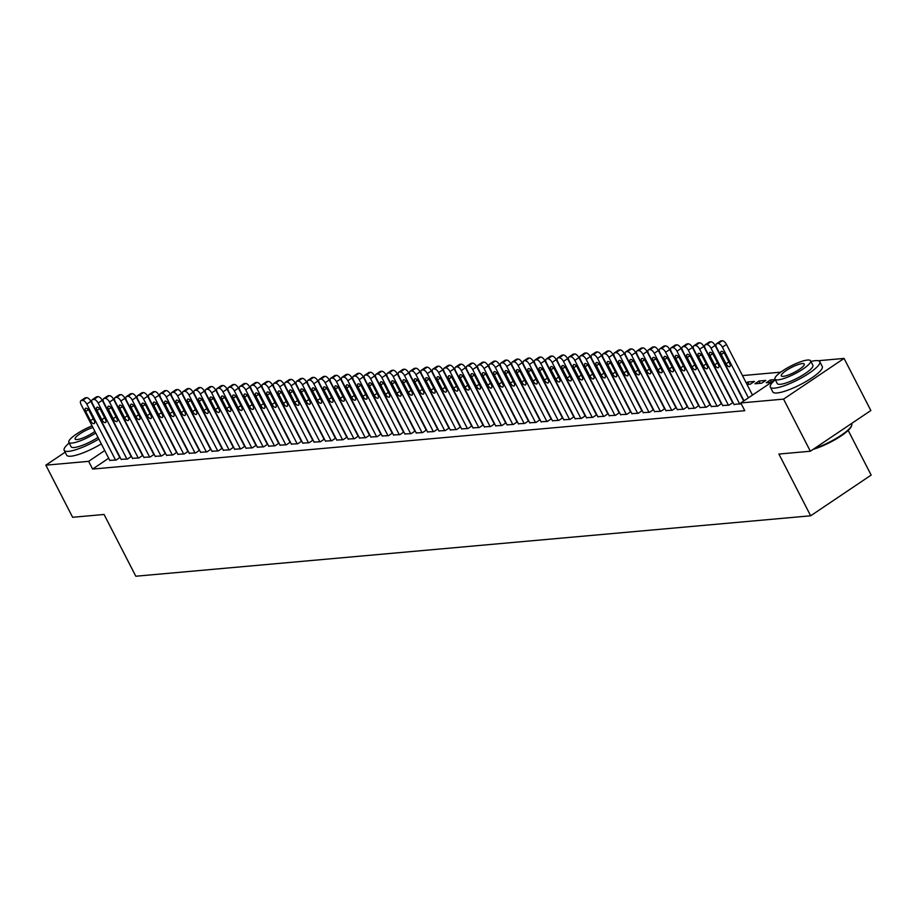 <?xml version="1.0" encoding="UTF-8"?>
<svg xmlns="http://www.w3.org/2000/svg" width="917" height="917" viewBox="0 0 917 917"><rect width="100%" height="100%" fill="white"/><g stroke="black" fill="none" stroke-linecap="round" stroke-linejoin="round"><path stroke-width="1.38" d="M780.722 372.164L742.472 375.592M810.892 361.39L811.602 361.321M818.262 360.725L844.064 358.421L783.565 399.124L740.787 402.953L775.301 379.73M783.565 399.124L810.353 451.233L870.852 410.529L844.064 358.421M848.191 430.417L871.15 475.098L810.651 515.801L135.808 576.231L104.068 514.471L72.626 517.28L45.85 465.171L65.141 452.196M771.518 382.274L770.349 380.005L766.268 382.756L771.495 382.286M770.349 380.005L775.232 379.569M734.001 404.466L741.131 403.64M748.822 384.315L747.653 382.045L746.266 382.974M747.653 382.045L754.462 381.426L750.381 384.177L747.046 384.475M711.305 406.495L717.679 406.185L721.645 403.514M688.61 408.535L694.971 408.214L698.949 405.543M665.914 410.564L672.276 410.254L676.242 407.584M643.207 412.593L649.58 412.283L653.546 409.612M620.511 414.622L626.884 414.312L630.85 411.641M597.815 416.662L604.177 416.341L608.154 413.67M575.108 418.691L581.481 418.381L585.447 415.71M552.412 420.72L558.785 420.41L562.751 417.739M529.717 422.76L536.078 422.439L540.056 419.768M507.021 424.789L513.382 424.479L517.348 421.809M484.314 426.818L490.687 426.508L494.653 423.837M461.618 428.858L467.991 428.537L471.957 425.866M438.922 430.887L445.284 430.577L449.261 427.907M416.215 432.916L422.588 432.606L426.554 429.935M393.519 434.945L399.892 434.635L403.858 431.964M370.823 436.985L377.185 436.664L381.163 433.993M348.116 439.014L354.489 438.704L358.455 436.033M325.42 441.043L331.794 440.733L335.76 438.062M302.725 443.083L309.086 442.762L313.064 440.091M280.029 445.112L286.391 444.802L290.368 442.132M257.322 447.141L263.695 446.831L267.661 444.16M234.626 449.181L240.999 448.86L244.965 446.189M211.93 451.21L218.292 450.9L222.269 448.23M189.223 453.239L195.596 452.929L199.562 450.258M166.527 455.279L172.9 454.958L176.866 452.287M143.831 457.308L150.193 456.998L154.171 454.316M121.136 459.337L127.497 459.027L131.463 456.357M108.699 458.236L92.606 469.068L744.753 410.678L740.787 402.953M109.776 460.357L116.15 460.036L120.116 457.365M132.484 458.317L138.845 458.007L142.823 455.336M155.179 456.288L161.552 455.978L165.519 453.307M177.875 454.259L184.248 453.949L188.214 451.279M200.582 452.23L206.944 451.909L210.91 449.238M223.278 450.19L229.64 449.88L233.617 447.209M245.974 448.161L252.347 447.851L256.313 445.181M268.67 446.132L275.043 445.811L279.009 443.14M291.377 444.092L297.738 443.782L301.716 441.111M314.072 442.063L320.446 441.753L324.412 439.083M336.768 440.034L343.141 439.713L347.107 437.042M359.475 437.994L365.837 437.684L369.815 435.013M382.171 435.965L388.544 435.655L392.51 432.984M404.867 433.936L411.24 433.626L415.206 430.956M427.563 431.907L433.936 431.586L437.902 428.915M450.27 429.867L456.632 429.557L460.609 426.886M472.966 427.838L479.339 427.528L483.305 424.858M495.661 425.809L502.035 425.488L506.001 422.817M518.369 423.769L524.73 423.459L528.708 420.788M541.064 421.74L547.438 421.43L551.404 418.76M563.76 419.711L570.133 419.39L574.099 416.719M586.467 417.671L592.829 417.361L596.795 414.69M609.163 415.642L615.525 415.332L619.502 412.661M631.859 413.613L638.232 413.303L642.198 410.621M654.555 411.584L660.928 411.263L664.894 408.592M677.262 409.544L683.623 409.234L687.601 406.563M699.958 407.515L706.331 407.205L710.297 404.535M722.653 405.486L729.026 405.165L732.992 402.494M759.001 381.025L754.92 383.776L761.729 383.168L765.81 380.417L759.001 381.025L760.182 383.306M92.606 469.068L88.64 461.343L45.85 465.171M810.353 451.233L778.911 454.053L810.651 515.801M104.721 450.522L88.64 461.343M109.902 460.598L81.12 404.592A4.447 2.063 -123.9 0 1 80.914 400.695A4.447 2.063 -123.9 0 1 81.407 400.534L82.541 400.431A4.447 2.063 -123.9 0 1 86.794 404.088L115.588 460.093M119.795 457.583L90.886 401.337L86.794 404.088M85.717 411.446A3.553 1.651 56.1 0 1 85.545 408.34A3.553 1.651 56.1 0 1 89.35 411.125L94.107 420.387A3.553 1.651 56.1 0 1 94.279 423.505A3.553 1.651 56.1 0 1 90.474 420.708L85.717 411.446L88.364 409.67M84.651 398.345A4.447 2.063 56.1 0 1 84.994 397.955A4.447 2.063 56.1 0 1 85.499 397.783L86.634 397.68A4.447 2.063 56.1 0 1 90.886 401.337M121.262 459.589L92.468 403.572A4.447 2.063 -123.9 0 1 92.262 399.686A4.447 2.063 -123.9 0 1 92.755 399.514L93.889 399.411A4.447 2.063 -123.9 0 1 98.153 403.067L126.936 459.073M131.142 456.574L102.234 400.316L98.153 403.067M97.064 410.438A3.553 1.651 56.1 0 1 96.893 407.32A3.553 1.651 56.1 0 1 100.698 410.105L105.455 419.367A3.553 1.651 56.1 0 1 105.627 422.485A3.553 1.651 56.1 0 1 101.821 419.699L97.064 410.438L99.712 408.65M95.998 397.336A4.447 2.063 56.1 0 1 96.342 396.935A4.447 2.063 56.1 0 1 96.847 396.763L97.981 396.66A4.447 2.063 56.1 0 1 102.234 400.316M132.61 458.569L103.827 402.563A4.447 2.063 -123.9 0 1 103.61 398.666A4.447 2.063 -123.9 0 1 104.114 398.494L105.249 398.391A4.447 2.063 -123.9 0 1 109.501 402.047L138.284 458.064M142.49 455.554L113.582 399.308L109.501 402.047M108.412 409.418A3.553 1.651 56.1 0 1 108.24 406.3A3.553 1.651 56.1 0 1 112.046 409.097L116.803 418.358A3.553 1.651 56.1 0 1 116.975 421.476A3.553 1.651 56.1 0 1 113.181 418.679L108.412 409.418L111.06 407.629M107.358 396.316A4.447 2.063 56.1 0 1 107.702 395.915A4.447 2.063 56.1 0 1 108.195 395.743L109.329 395.651A4.447 2.063 56.1 0 1 113.582 399.308M69.165 443.014A27.797 6.087 -27.2 0 0 64.179 450.327A27.797 6.087 -27.2 0 0 68.466 451.37A27.797 6.087 -27.2 0 0 98.83 439.048M64.179 450.327L66.654 455.153A27.797 6.087 -27.2 0 0 70.941 456.196A27.797 6.087 -27.2 0 0 101.317 443.874M98.004 437.432A20.014 4.379 152.8 0 1 74.185 447.519A20.014 4.379 152.8 0 1 71.102 446.774L68.821 442.326A20.014 4.379 -27.2 0 0 71.904 443.083A20.014 4.379 -27.2 0 0 95.723 432.996M92.892 427.505A12.895 2.82 -27.2 0 0 80.547 433.432A12.895 2.82 -27.2 0 0 75.148 439.071A12.895 2.82 -27.2 0 0 77.131 439.564A12.895 2.82 -27.2 0 0 94.887 431.38M92.067 425.889A20.014 4.379 -27.2 0 0 68.821 442.326M814.456 448.47A27.797 6.087 -27.2 0 0 851.721 425.373L851.423 426.222A27.132 5.938 152.8 0 1 813.161 449.341M851.721 425.373A27.797 6.087 -27.2 0 0 851.733 423.837L851.561 423.505M775.335 379.787A27.797 6.087 -27.2 0 0 770.349 387.1A27.797 6.087 -27.2 0 0 774.624 388.143A27.797 6.087 -27.2 0 0 803.819 376.532A27.797 6.087 -27.2 0 0 819.787 361.688A27.797 6.087 -27.2 0 0 815.511 360.645A27.797 6.087 -27.2 0 0 810.937 361.493M770.349 387.1L772.825 391.926A27.797 6.087 -27.2 0 0 777.112 392.969A27.797 6.087 -27.2 0 0 806.295 381.357A27.797 6.087 -27.2 0 0 822.274 366.513L819.787 361.688M810.594 360.805L812.875 365.241A20.014 4.379 152.8 0 1 801.366 375.936A20.014 4.379 152.8 0 1 780.356 384.292A20.014 4.379 152.8 0 1 777.272 383.547L774.991 379.099A20.014 4.379 -27.2 0 0 778.074 379.856A20.014 4.379 -27.2 0 0 799.085 371.488A20.014 4.379 -27.2 0 0 810.594 360.805A20.014 4.379 -27.2 0 0 807.499 360.049A20.014 4.379 -27.2 0 0 786.488 368.416A20.014 4.379 -27.2 0 0 774.991 379.099M802.272 363.579A12.895 2.82 -27.2 0 0 788.723 368.966A12.895 2.82 -27.2 0 0 781.318 375.855A12.895 2.82 -27.2 0 0 783.301 376.337A12.895 2.82 -27.2 0 0 796.85 370.949A12.895 2.82 -27.2 0 0 804.255 364.06A12.895 2.82 -27.2 0 0 802.272 363.579M143.958 457.549L115.175 401.543A4.447 2.063 -123.9 0 1 114.957 397.657A4.447 2.063 -123.9 0 1 115.462 397.485L116.597 397.382A4.447 2.063 -123.9 0 1 120.849 401.038L149.631 457.044M153.85 454.534L124.93 398.287L120.849 401.038M119.76 408.397A3.553 1.651 56.1 0 1 119.6 405.291A3.553 1.651 56.1 0 1 123.394 408.076L128.162 417.338A3.553 1.651 56.1 0 1 128.323 420.456A3.553 1.651 56.1 0 1 124.529 417.659L119.76 408.397L122.419 406.621M118.706 395.296A4.447 2.063 56.1 0 1 119.05 394.906A4.447 2.063 56.1 0 1 119.542 394.734L120.677 394.631A4.447 2.063 56.1 0 1 124.93 398.287M155.305 456.54L126.523 400.534A4.447 2.063 -123.9 0 1 126.305 396.637A4.447 2.063 -123.9 0 1 126.81 396.465L127.944 396.362A4.447 2.063 -123.9 0 1 132.197 400.018L160.979 456.024M165.198 453.525L136.289 397.267L132.197 400.018M131.12 407.389A3.553 1.651 56.1 0 1 130.948 404.271A3.553 1.651 56.1 0 1 134.742 407.056L139.51 416.318A3.553 1.651 56.1 0 1 139.682 419.436A3.553 1.651 56.1 0 1 135.876 416.65L131.12 407.389L133.767 405.601M130.054 394.287A4.447 2.063 56.1 0 1 130.397 393.886A4.447 2.063 56.1 0 1 130.89 393.714L132.025 393.611A4.447 2.063 56.1 0 1 136.289 397.267M166.653 455.52L137.871 399.514A4.447 2.063 -123.9 0 1 137.653 395.617A4.447 2.063 -123.9 0 1 138.158 395.445L139.292 395.353A4.447 2.063 -123.9 0 1 143.545 399.01L172.327 455.015M176.545 452.505L147.637 396.259L143.545 399.01M142.467 406.369A3.553 1.651 56.1 0 1 142.295 403.251A3.553 1.651 56.1 0 1 146.101 406.048L150.858 415.309A3.553 1.651 56.1 0 1 151.03 418.427A3.553 1.651 56.1 0 1 147.224 415.63L142.467 406.369L145.115 404.58M141.401 393.267A4.447 2.063 56.1 0 1 141.745 392.866A4.447 2.063 56.1 0 1 142.25 392.694L143.384 392.602A4.447 2.063 56.1 0 1 147.637 396.259M178.001 454.5L149.219 398.494A4.447 2.063 -123.9 0 1 149.012 394.608A4.447 2.063 -123.9 0 1 149.505 394.436L150.64 394.333A4.447 2.063 -123.9 0 1 154.893 397.989L183.675 453.995M187.893 451.485L158.985 395.238L154.893 397.989M153.815 405.348A3.553 1.651 56.1 0 1 153.643 402.242A3.553 1.651 56.1 0 1 157.449 405.027L162.206 414.289A3.553 1.651 56.1 0 1 162.378 417.407A3.553 1.651 56.1 0 1 158.572 414.622L153.815 405.348L156.463 403.572M152.749 392.247A4.447 2.063 56.1 0 1 153.093 391.857A4.447 2.063 56.1 0 1 153.597 391.685L154.732 391.582A4.447 2.063 56.1 0 1 158.985 395.238M189.349 453.491L160.567 397.485A4.447 2.063 -123.9 0 1 160.36 393.588A4.447 2.063 -123.9 0 1 160.853 393.416L161.988 393.313A4.447 2.063 -123.9 0 1 166.241 396.969L195.034 452.975M199.241 450.476L170.333 394.218L166.241 396.969M165.163 404.34A3.553 1.651 56.1 0 1 164.991 401.222A3.553 1.651 56.1 0 1 168.797 404.007L173.554 413.28A3.553 1.651 56.1 0 1 173.726 416.387A3.553 1.651 56.1 0 1 169.92 413.601L165.163 404.34L167.811 402.552M164.097 391.238A4.447 2.063 56.1 0 1 164.441 390.837A4.447 2.063 56.1 0 1 164.945 390.665L166.08 390.562A4.447 2.063 56.1 0 1 170.333 394.218M200.708 452.471L171.915 396.465A4.447 2.063 -123.9 0 1 171.708 392.568A4.447 2.063 -123.9 0 1 172.201 392.396L173.336 392.304A4.447 2.063 -123.9 0 1 177.6 395.961L206.382 451.966M210.589 449.456L181.681 393.21L177.6 395.961M176.511 403.32A3.553 1.651 56.1 0 1 176.339 400.202A3.553 1.651 56.1 0 1 180.145 402.999L184.902 412.26A3.553 1.651 56.1 0 1 185.074 415.378A3.553 1.651 56.1 0 1 181.268 412.581L176.511 403.32L179.159 401.531M175.445 390.218A4.447 2.063 56.1 0 1 175.8 389.817A4.447 2.063 56.1 0 1 176.293 389.645L177.428 389.553A4.447 2.063 56.1 0 1 181.681 393.21M212.056 451.451L183.274 395.445A4.447 2.063 -123.9 0 1 183.056 391.559A4.447 2.063 -123.9 0 1 183.56 391.387L184.695 391.284A4.447 2.063 -123.9 0 1 188.948 394.94L217.73 450.946M221.937 448.447L193.029 392.189L188.948 394.94M187.859 402.299A3.553 1.651 56.1 0 1 187.687 399.193A3.553 1.651 56.1 0 1 191.493 401.978L196.249 411.24A3.553 1.651 56.1 0 1 196.421 414.358A3.553 1.651 56.1 0 1 192.627 411.573L187.859 402.299L190.507 400.523M186.804 389.198A4.447 2.063 56.1 0 1 187.148 388.808A4.447 2.063 56.1 0 1 187.641 388.636L188.776 388.533A4.447 2.063 56.1 0 1 193.029 392.189M223.404 450.442L194.622 394.436A4.447 2.063 -123.9 0 1 194.404 390.539A4.447 2.063 -123.9 0 1 194.908 390.367L196.043 390.264A4.447 2.063 -123.9 0 1 200.296 393.92L229.078 449.926M233.296 447.427L204.376 391.169L200.296 393.92M199.207 401.291A3.553 1.651 56.1 0 1 199.046 398.173A3.553 1.651 56.1 0 1 202.84 400.958L207.609 410.231A3.553 1.651 56.1 0 1 207.769 413.338A3.553 1.651 56.1 0 1 203.975 410.552L199.207 401.291L201.866 399.503M198.152 388.189A4.447 2.063 56.1 0 1 198.496 387.788A4.447 2.063 56.1 0 1 198.989 387.616L200.124 387.513A4.447 2.063 56.1 0 1 204.376 391.169M234.752 449.422L205.97 393.416A4.447 2.063 -123.9 0 1 205.752 389.519A4.447 2.063 -123.9 0 1 206.256 389.347L207.391 389.255A4.447 2.063 -123.9 0 1 211.644 392.912L240.426 448.917M244.644 446.407L215.736 390.161L211.644 392.912M210.566 400.27A3.553 1.651 56.1 0 1 210.394 397.153A3.553 1.651 56.1 0 1 214.188 399.95L218.957 409.211A3.553 1.651 56.1 0 1 219.129 412.329A3.553 1.651 56.1 0 1 215.323 409.532L210.566 400.27L213.214 398.494M209.5 387.169A4.447 2.063 56.1 0 1 209.844 386.768A4.447 2.063 56.1 0 1 210.348 386.607L211.483 386.504A4.447 2.063 56.1 0 1 215.736 390.161M246.1 448.402L217.318 392.396A4.447 2.063 -123.9 0 1 217.1 388.51A4.447 2.063 -123.9 0 1 217.604 388.338L218.739 388.235A4.447 2.063 -123.9 0 1 222.991 391.891L251.774 447.897M255.992 445.398L227.084 389.14L222.991 391.891M221.914 399.25A3.553 1.651 56.1 0 1 221.742 396.144A3.553 1.651 56.1 0 1 225.548 398.929L230.305 408.191A3.553 1.651 56.1 0 1 230.476 411.309A3.553 1.651 56.1 0 1 226.671 408.523L221.914 399.25L224.562 397.474M220.848 386.149A4.447 2.063 56.1 0 1 221.192 385.759A4.447 2.063 56.1 0 1 221.696 385.587L222.831 385.484A4.447 2.063 56.1 0 1 227.084 389.14M257.448 447.393L228.665 391.387A4.447 2.063 -123.9 0 1 228.459 387.49A4.447 2.063 -123.9 0 1 228.952 387.318L230.087 387.215A4.447 2.063 -123.9 0 1 234.339 390.871L263.122 446.877M267.34 444.378L238.431 388.12L234.339 390.871M233.262 398.242A3.553 1.651 56.1 0 1 233.09 395.124A3.553 1.651 56.1 0 1 236.895 397.909L241.652 407.182A3.553 1.651 56.1 0 1 241.824 410.289A3.553 1.651 56.1 0 1 238.019 407.503L233.262 398.242L235.91 396.453M232.196 385.14A4.447 2.063 56.1 0 1 232.54 384.739A4.447 2.063 56.1 0 1 233.044 384.567L234.179 384.464A4.447 2.063 56.1 0 1 238.431 388.12M268.796 446.373L240.013 390.367A4.447 2.063 -123.9 0 1 239.807 386.47A4.447 2.063 -123.9 0 1 240.3 386.309L241.435 386.206A4.447 2.063 -123.9 0 1 245.687 389.863L274.481 445.868M278.688 443.358L249.779 387.112L245.687 389.863M244.61 397.221A3.553 1.651 56.1 0 1 244.438 394.104A3.553 1.651 56.1 0 1 248.243 396.901L253 406.162A3.553 1.651 56.1 0 1 253.172 409.28A3.553 1.651 56.1 0 1 249.367 406.483L244.61 397.221L247.258 395.445M243.544 384.12A4.447 2.063 56.1 0 1 243.888 383.719A4.447 2.063 56.1 0 1 244.392 383.558L245.527 383.455A4.447 2.063 56.1 0 1 249.779 387.112M280.155 445.353L251.373 389.347A4.447 2.063 -123.9 0 1 251.155 385.461A4.447 2.063 -123.9 0 1 251.648 385.289L252.783 385.186A4.447 2.063 -123.9 0 1 257.047 388.842L285.829 444.848M290.036 442.349L261.127 386.091L257.047 388.842M255.958 396.213A3.553 1.651 56.1 0 1 255.786 393.095A3.553 1.651 56.1 0 1 259.591 395.88L264.348 405.142A3.553 1.651 56.1 0 1 264.52 408.26A3.553 1.651 56.1 0 1 260.715 405.474L255.958 396.213L258.605 394.425M254.892 383.111A4.447 2.063 56.1 0 1 255.247 382.71A4.447 2.063 56.1 0 1 255.74 382.538L256.875 382.435A4.447 2.063 56.1 0 1 261.127 386.091M291.503 444.344L262.72 388.338A4.447 2.063 -123.9 0 1 262.503 384.441A4.447 2.063 -123.9 0 1 263.007 384.269L264.142 384.166A4.447 2.063 -123.9 0 1 268.394 387.822L297.177 443.828M301.384 441.329L272.475 385.071L268.394 387.822M267.305 395.193A3.553 1.651 56.1 0 1 267.134 392.075A3.553 1.651 56.1 0 1 270.939 394.86L275.696 404.133A3.553 1.651 56.1 0 1 275.868 407.24A3.553 1.651 56.1 0 1 272.074 404.454L267.305 395.193L269.965 393.404M266.251 382.091A4.447 2.063 56.1 0 1 266.595 381.69A4.447 2.063 56.1 0 1 267.088 381.518L268.223 381.415A4.447 2.063 56.1 0 1 272.475 385.071M302.851 443.324L274.068 387.318A4.447 2.063 -123.9 0 1 273.851 383.421A4.447 2.063 -123.9 0 1 274.355 383.26L275.49 383.157A4.447 2.063 -123.9 0 1 279.742 386.814L308.525 442.819M312.743 440.309L283.823 384.063L279.742 386.814M278.653 394.172A3.553 1.651 56.1 0 1 278.493 391.055A3.553 1.651 56.1 0 1 282.287 393.852L287.055 403.113A3.553 1.651 56.1 0 1 287.216 406.231A3.553 1.651 56.1 0 1 283.422 403.434L278.653 394.172L281.313 392.396M277.599 381.071A4.447 2.063 56.1 0 1 277.943 380.67A4.447 2.063 56.1 0 1 278.436 380.509L279.57 380.406A4.447 2.063 56.1 0 1 283.823 384.063M314.199 442.303L285.416 386.298A4.447 2.063 -123.9 0 1 285.198 382.412A4.447 2.063 -123.9 0 1 285.703 382.24L286.838 382.137A4.447 2.063 -123.9 0 1 291.09 385.793L319.873 441.799M324.091 439.3L295.182 383.042L291.09 385.793M290.013 393.164A3.553 1.651 56.1 0 1 289.841 390.046A3.553 1.651 56.1 0 1 293.635 392.831L298.403 402.093A3.553 1.651 56.1 0 1 298.575 405.211A3.553 1.651 56.1 0 1 294.77 402.425L290.013 393.164L292.661 391.376M288.947 380.062A4.447 2.063 56.1 0 1 289.291 379.661A4.447 2.063 56.1 0 1 289.795 379.489L290.93 379.386A4.447 2.063 56.1 0 1 295.182 383.042M325.546 441.295L296.764 385.289A4.447 2.063 -123.9 0 1 296.558 381.392A4.447 2.063 -123.9 0 1 297.051 381.22L298.185 381.117A4.447 2.063 -123.9 0 1 302.438 384.773L331.22 440.79M335.439 438.28L306.53 382.022L302.438 384.773M301.361 392.144A3.553 1.651 56.1 0 1 301.189 389.026A3.553 1.651 56.1 0 1 304.994 391.823L309.751 401.084A3.553 1.651 56.1 0 1 309.923 404.191A3.553 1.651 56.1 0 1 306.118 401.405L301.361 392.144L304.008 390.355M300.295 379.042A4.447 2.063 56.1 0 1 300.638 378.641A4.447 2.063 56.1 0 1 301.143 378.469L302.278 378.366A4.447 2.063 56.1 0 1 306.53 382.022M336.894 440.275L308.112 384.269A4.447 2.063 -123.9 0 1 307.906 380.372A4.447 2.063 -123.9 0 1 308.399 380.211L309.533 380.108A4.447 2.063 -123.9 0 1 313.786 383.764L342.568 439.77M346.786 437.26L317.878 381.013L313.786 383.764M312.708 391.123A3.553 1.651 56.1 0 1 312.537 388.017A3.553 1.651 56.1 0 1 316.342 390.802L321.099 400.064A3.553 1.651 56.1 0 1 321.271 403.182A3.553 1.651 56.1 0 1 317.465 400.385L312.708 391.123L315.356 389.347M311.642 378.022A4.447 2.063 56.1 0 1 311.986 377.621A4.447 2.063 56.1 0 1 312.491 377.46L313.625 377.357A4.447 2.063 56.1 0 1 317.878 381.013M348.242 439.266L319.46 383.249A4.447 2.063 -123.9 0 1 319.254 379.363A4.447 2.063 -123.9 0 1 319.746 379.191L320.881 379.088A4.447 2.063 -123.9 0 1 325.134 382.744L353.928 438.75M358.134 436.251L329.226 379.993L325.134 382.744M324.056 390.115A3.553 1.651 56.1 0 1 323.884 386.997A3.553 1.651 56.1 0 1 327.69 389.782L332.447 399.044A3.553 1.651 56.1 0 1 332.619 402.162A3.553 1.651 56.1 0 1 328.813 399.376L324.056 390.115L326.704 388.327M322.99 377.013A4.447 2.063 56.1 0 1 323.334 376.612A4.447 2.063 56.1 0 1 323.839 376.44L324.973 376.337A4.447 2.063 56.1 0 1 329.226 379.993M359.602 438.246L330.819 382.24A4.447 2.063 -123.9 0 1 330.601 378.343A4.447 2.063 -123.9 0 1 331.094 378.171L332.241 378.068A4.447 2.063 -123.9 0 1 336.493 381.724L365.275 437.741M369.482 435.231L340.574 378.985L336.493 381.724M335.404 389.095A3.553 1.651 56.1 0 1 335.232 385.977A3.553 1.651 56.1 0 1 339.038 388.774L343.795 398.035A3.553 1.651 56.1 0 1 343.967 401.142A3.553 1.651 56.1 0 1 340.161 398.356L335.404 389.095L338.052 387.306M334.338 375.993A4.447 2.063 56.1 0 1 334.694 375.592A4.447 2.063 56.1 0 1 335.186 375.42L336.321 375.328A4.447 2.063 56.1 0 1 340.574 378.985M370.949 437.226L342.167 381.22A4.447 2.063 -123.9 0 1 341.949 377.323A4.447 2.063 -123.9 0 1 342.454 377.162L343.588 377.059A4.447 2.063 -123.9 0 1 347.841 380.715L376.623 436.721M380.842 434.211L351.922 377.964L347.841 380.715M346.752 388.074A3.553 1.651 56.1 0 1 346.58 384.968A3.553 1.651 56.1 0 1 350.386 387.753L355.143 397.015A3.553 1.651 56.1 0 1 355.315 400.133A3.553 1.651 56.1 0 1 351.52 397.336L346.752 388.074L349.411 386.298M345.698 374.973A4.447 2.063 56.1 0 1 346.041 374.583A4.447 2.063 56.1 0 1 346.534 374.411L347.669 374.308A4.447 2.063 56.1 0 1 351.922 377.964M382.297 436.217L353.515 380.2A4.447 2.063 -123.9 0 1 353.297 376.314A4.447 2.063 -123.9 0 1 353.802 376.142L354.936 376.039A4.447 2.063 -123.9 0 1 359.189 379.695L387.971 435.701M392.189 433.202L363.281 376.944L359.189 379.695M358.1 387.066A3.553 1.651 56.1 0 1 357.939 383.948A3.553 1.651 56.1 0 1 361.734 386.733L366.502 395.995A3.553 1.651 56.1 0 1 366.674 399.113A3.553 1.651 56.1 0 1 362.868 396.327L358.1 387.066L360.759 385.278M357.045 373.964A4.447 2.063 56.1 0 1 357.389 373.563A4.447 2.063 56.1 0 1 357.882 373.391L359.017 373.288A4.447 2.063 56.1 0 1 363.281 376.944M393.645 435.197L364.863 379.191A4.447 2.063 -123.9 0 1 364.645 375.294A4.447 2.063 -123.9 0 1 365.149 375.122L366.284 375.03A4.447 2.063 -123.9 0 1 370.537 378.687L399.319 434.692M403.537 432.182L374.629 375.936L370.537 378.687M369.459 386.046A3.553 1.651 56.1 0 1 369.287 382.928A3.553 1.651 56.1 0 1 373.081 385.725L377.85 394.986A3.553 1.651 56.1 0 1 378.022 398.104A3.553 1.651 56.1 0 1 374.216 395.307L369.459 386.046L372.107 384.257M368.393 372.944A4.447 2.063 56.1 0 1 368.737 372.543A4.447 2.063 56.1 0 1 369.242 372.371L370.376 372.279A4.447 2.063 56.1 0 1 374.629 375.936M404.993 434.177L376.211 378.171A4.447 2.063 -123.9 0 1 376.004 374.285A4.447 2.063 -123.9 0 1 376.497 374.113L377.632 374.01A4.447 2.063 -123.9 0 1 381.885 377.666L410.667 433.672M414.885 431.162L385.977 374.915L381.885 377.666M380.807 385.025A3.553 1.651 56.1 0 1 380.635 381.919A3.553 1.651 56.1 0 1 384.441 384.704L389.198 393.966A3.553 1.651 56.1 0 1 389.37 397.084A3.553 1.651 56.1 0 1 385.564 394.299L380.807 385.025L383.455 383.249M379.741 371.924A4.447 2.063 56.1 0 1 380.085 371.534A4.447 2.063 56.1 0 1 380.589 371.362L381.724 371.259A4.447 2.063 56.1 0 1 385.977 374.915M416.341 433.168L387.559 377.162A4.447 2.063 -123.9 0 1 387.352 373.265A4.447 2.063 -123.9 0 1 387.845 373.093L388.98 372.99A4.447 2.063 -123.9 0 1 393.233 376.646L422.015 432.652M426.233 430.153L397.325 373.895L393.233 376.646M392.155 384.017A3.553 1.651 56.1 0 1 391.983 380.899A3.553 1.651 56.1 0 1 395.789 383.684L400.546 392.946A3.553 1.651 56.1 0 1 400.718 396.064A3.553 1.651 56.1 0 1 396.912 393.278L392.155 384.017L394.803 382.229M391.089 370.915A4.447 2.063 56.1 0 1 391.433 370.514A4.447 2.063 56.1 0 1 391.937 370.342L393.072 370.239A4.447 2.063 56.1 0 1 397.325 373.895M427.7 432.148L398.906 376.142A4.447 2.063 -123.9 0 1 398.7 372.245A4.447 2.063 -123.9 0 1 399.193 372.073L400.328 371.981A4.447 2.063 -123.9 0 1 404.58 375.638L433.374 431.643M437.581 429.133L408.673 372.887L404.58 375.638M403.503 382.997A3.553 1.651 56.1 0 1 403.331 379.879A3.553 1.651 56.1 0 1 407.137 382.676L411.893 391.937A3.553 1.651 56.1 0 1 412.065 395.055A3.553 1.651 56.1 0 1 408.26 392.258L403.503 382.997L406.151 381.208M402.437 369.895A4.447 2.063 56.1 0 1 402.781 369.494A4.447 2.063 56.1 0 1 403.285 369.322L404.42 369.23A4.447 2.063 56.1 0 1 408.673 372.887M439.048 431.128L410.266 375.122A4.447 2.063 -123.9 0 1 410.048 371.236A4.447 2.063 -123.9 0 1 410.552 371.064L411.687 370.961A4.447 2.063 -123.9 0 1 415.94 374.617L444.722 430.623M448.929 428.124L420.02 371.866L415.94 374.617M414.851 381.976A3.553 1.651 56.1 0 1 414.679 378.87A3.553 1.651 56.1 0 1 418.484 381.655L423.241 390.917A3.553 1.651 56.1 0 1 423.413 394.035A3.553 1.651 56.1 0 1 419.619 391.25L414.851 381.976L417.499 380.2M413.785 368.875A4.447 2.063 56.1 0 1 414.14 368.485A4.447 2.063 56.1 0 1 414.633 368.313L415.768 368.21A4.447 2.063 56.1 0 1 420.02 371.866M450.396 430.119L421.614 374.113A4.447 2.063 -123.9 0 1 421.396 370.216A4.447 2.063 -123.9 0 1 421.9 370.044L423.035 369.941A4.447 2.063 -123.9 0 1 427.288 373.597L456.07 429.603M460.288 427.104L431.368 370.846L427.288 373.597M426.199 380.968A3.553 1.651 56.1 0 1 426.027 377.85A3.553 1.651 56.1 0 1 429.832 380.635L434.601 389.908A3.553 1.651 56.1 0 1 434.761 393.015A3.553 1.651 56.1 0 1 430.967 390.229L426.199 380.968L428.858 379.18M425.144 367.866A4.447 2.063 56.1 0 1 425.488 367.465A4.447 2.063 56.1 0 1 425.981 367.293L427.116 367.19A4.447 2.063 56.1 0 1 431.368 370.846M461.744 429.099L432.962 373.093A4.447 2.063 -123.9 0 1 432.744 369.196A4.447 2.063 -123.9 0 1 433.248 369.024L434.383 368.932A4.447 2.063 -123.9 0 1 438.635 372.589L467.418 428.594M471.636 426.084L442.728 369.838L438.635 372.589M437.547 379.947A3.553 1.651 56.1 0 1 437.386 376.83A3.553 1.651 56.1 0 1 441.18 379.627L445.949 388.888A3.553 1.651 56.1 0 1 446.12 392.006A3.553 1.651 56.1 0 1 442.315 389.209L437.547 379.947L440.206 378.159M436.492 366.846A4.447 2.063 56.1 0 1 436.836 366.445A4.447 2.063 56.1 0 1 437.329 366.284L438.464 366.181A4.447 2.063 56.1 0 1 442.728 369.838M473.092 428.079L444.309 372.073A4.447 2.063 -123.9 0 1 444.092 368.187A4.447 2.063 -123.9 0 1 444.596 368.015L445.731 367.912A4.447 2.063 -123.9 0 1 449.983 371.568L478.766 427.574M482.984 425.075L454.075 368.817L449.983 371.568M448.906 378.927A3.553 1.651 56.1 0 1 448.734 375.821A3.553 1.651 56.1 0 1 452.528 378.606L457.296 387.868A3.553 1.651 56.1 0 1 457.468 390.986A3.553 1.651 56.1 0 1 453.663 388.2L448.906 378.927L451.554 377.151M447.84 365.826A4.447 2.063 56.1 0 1 448.184 365.436A4.447 2.063 56.1 0 1 448.688 365.264L449.823 365.161A4.447 2.063 56.1 0 1 454.075 368.817M484.44 427.07L455.657 371.064A4.447 2.063 -123.9 0 1 455.451 367.167A4.447 2.063 -123.9 0 1 455.944 366.995L457.079 366.892A4.447 2.063 -123.9 0 1 461.331 370.548L490.114 426.554M494.332 424.055L465.423 367.797L461.331 370.548M460.254 377.919A3.553 1.651 56.1 0 1 460.082 374.801A3.553 1.651 56.1 0 1 463.887 377.586L468.644 386.859A3.553 1.651 56.1 0 1 468.816 389.966A3.553 1.651 56.1 0 1 465.011 387.18L460.254 377.919L462.902 376.13M459.188 364.817A4.447 2.063 56.1 0 1 459.532 364.416A4.447 2.063 56.1 0 1 460.036 364.244L461.171 364.141A4.447 2.063 56.1 0 1 465.423 367.797M495.788 426.05L467.005 370.044A4.447 2.063 -123.9 0 1 466.799 366.147A4.447 2.063 -123.9 0 1 467.292 365.986L468.427 365.883A4.447 2.063 -123.9 0 1 472.679 369.54L501.461 425.545M505.68 423.035L476.771 366.789L472.679 369.54M471.602 376.898A3.553 1.651 56.1 0 1 471.43 373.781A3.553 1.651 56.1 0 1 475.235 376.578L479.992 385.839A3.553 1.651 56.1 0 1 480.164 388.957A3.553 1.651 56.1 0 1 476.359 386.16L471.602 376.898L474.249 375.122M470.536 363.797A4.447 2.063 56.1 0 1 470.88 363.396A4.447 2.063 56.1 0 1 471.384 363.235L472.519 363.132A4.447 2.063 56.1 0 1 476.771 366.789M507.147 425.029L478.353 369.024A4.447 2.063 -123.9 0 1 478.147 365.138A4.447 2.063 -123.9 0 1 478.64 364.966L479.774 364.863A4.447 2.063 -123.9 0 1 484.027 368.519L512.821 424.525M517.028 422.026L488.119 365.768L484.027 368.519M482.95 375.878A3.553 1.651 56.1 0 1 482.778 372.772A3.553 1.651 56.1 0 1 486.583 375.557L491.34 384.819A3.553 1.651 56.1 0 1 491.512 387.937A3.553 1.651 56.1 0 1 487.706 385.151L482.95 375.878L485.597 374.102M481.883 362.777A4.447 2.063 56.1 0 1 482.227 362.387A4.447 2.063 56.1 0 1 482.732 362.215L483.867 362.112A4.447 2.063 56.1 0 1 488.119 365.768M518.495 424.021L489.712 368.015A4.447 2.063 -123.9 0 1 489.495 364.118A4.447 2.063 -123.9 0 1 489.999 363.946L491.134 363.843A4.447 2.063 -123.9 0 1 495.386 367.499L524.169 423.505M528.375 421.006L499.467 364.748L495.386 367.499M494.297 374.87A3.553 1.651 56.1 0 1 494.125 371.752A3.553 1.651 56.1 0 1 497.931 374.537L502.688 383.81A3.553 1.651 56.1 0 1 502.86 386.917A3.553 1.651 56.1 0 1 499.066 384.131L494.297 374.87L496.945 373.081M493.231 361.768A4.447 2.063 56.1 0 1 493.587 361.367A4.447 2.063 56.1 0 1 494.08 361.195L495.214 361.092A4.447 2.063 56.1 0 1 499.467 364.748M529.843 423.001L501.06 366.995A4.447 2.063 -123.9 0 1 500.842 363.098A4.447 2.063 -123.9 0 1 501.347 362.937L502.482 362.834A4.447 2.063 -123.9 0 1 506.734 366.491L535.517 422.496M539.735 419.986L510.815 363.74L506.734 366.491M505.645 373.849A3.553 1.651 56.1 0 1 505.473 370.732A3.553 1.651 56.1 0 1 509.279 373.528L514.047 382.79A3.553 1.651 56.1 0 1 514.208 385.908A3.553 1.651 56.1 0 1 510.414 383.111L505.645 373.849L508.305 372.073M504.591 360.748A4.447 2.063 56.1 0 1 504.935 360.347A4.447 2.063 56.1 0 1 505.427 360.186L506.562 360.083A4.447 2.063 56.1 0 1 510.815 363.74M541.19 421.98L512.408 365.975A4.447 2.063 -123.9 0 1 512.19 362.089A4.447 2.063 -123.9 0 1 512.695 361.917L513.829 361.814A4.447 2.063 -123.9 0 1 518.082 365.47L546.864 421.476M551.083 418.977L522.174 362.719L518.082 365.47M516.993 372.841A3.553 1.651 56.1 0 1 516.833 369.723A3.553 1.651 56.1 0 1 520.627 372.508L525.395 381.77A3.553 1.651 56.1 0 1 525.567 384.888A3.553 1.651 56.1 0 1 521.762 382.102L516.993 372.841L519.652 371.053M515.939 359.739A4.447 2.063 56.1 0 1 516.282 359.338A4.447 2.063 56.1 0 1 516.775 359.166L517.91 359.063A4.447 2.063 56.1 0 1 522.174 362.719M552.538 420.972L523.756 364.966A4.447 2.063 -123.9 0 1 523.538 361.069A4.447 2.063 -123.9 0 1 524.043 360.897L525.177 360.794A4.447 2.063 -123.9 0 1 529.43 364.45L558.212 420.456M562.43 417.957L533.522 361.699L529.43 364.45M528.352 371.821A3.553 1.651 56.1 0 1 528.181 368.703A3.553 1.651 56.1 0 1 531.975 371.5L536.743 380.761A3.553 1.651 56.1 0 1 536.915 383.868A3.553 1.651 56.1 0 1 533.109 381.082L528.352 371.821L531 370.032M527.286 358.719A4.447 2.063 56.1 0 1 527.63 358.318A4.447 2.063 56.1 0 1 528.135 358.146L529.269 358.043A4.447 2.063 56.1 0 1 533.522 361.699M563.886 419.952L535.104 363.946A4.447 2.063 -123.9 0 1 534.898 360.049A4.447 2.063 -123.9 0 1 535.39 359.888L536.525 359.785A4.447 2.063 -123.9 0 1 540.778 363.441L569.56 419.447M573.778 416.937L544.87 360.69L540.778 363.441M539.7 370.8A3.553 1.651 56.1 0 1 539.528 367.683A3.553 1.651 56.1 0 1 543.334 370.479L548.091 379.741A3.553 1.651 56.1 0 1 548.263 382.859A3.553 1.651 56.1 0 1 544.457 380.062L539.7 370.8L542.348 369.024M538.634 357.699A4.447 2.063 56.1 0 1 538.978 357.298A4.447 2.063 56.1 0 1 539.483 357.137L540.617 357.034A4.447 2.063 56.1 0 1 544.87 360.69M575.234 418.943L546.452 362.926A4.447 2.063 -123.9 0 1 546.245 359.04A4.447 2.063 -123.9 0 1 546.738 358.868L547.873 358.765A4.447 2.063 -123.9 0 1 552.126 362.421L580.908 418.427M585.126 415.928L556.218 359.67L552.126 362.421M551.048 369.792A3.553 1.651 56.1 0 1 550.876 366.674A3.553 1.651 56.1 0 1 554.682 369.459L559.439 378.721A3.553 1.651 56.1 0 1 559.611 381.839A3.553 1.651 56.1 0 1 555.805 379.053L551.048 369.792L553.696 368.004M549.982 356.69A4.447 2.063 56.1 0 1 550.326 356.289A4.447 2.063 56.1 0 1 550.83 356.117L551.965 356.014A4.447 2.063 56.1 0 1 556.218 359.67M586.593 417.923L557.8 361.917A4.447 2.063 -123.9 0 1 557.593 358.02A4.447 2.063 -123.9 0 1 558.086 357.848L559.221 357.745A4.447 2.063 -123.9 0 1 563.485 361.401L592.267 417.418M596.474 414.908L567.566 358.65L563.485 361.401M562.396 368.772A3.553 1.651 56.1 0 1 562.224 365.654A3.553 1.651 56.1 0 1 566.03 368.451L570.787 377.712A3.553 1.651 56.1 0 1 570.959 380.819A3.553 1.651 56.1 0 1 567.153 378.033L562.396 368.772L565.044 366.983M561.33 355.67A4.447 2.063 56.1 0 1 561.674 355.269A4.447 2.063 56.1 0 1 562.178 355.097L563.313 354.994A4.447 2.063 56.1 0 1 567.566 358.65M597.941 416.903L569.159 360.897A4.447 2.063 -123.9 0 1 568.941 357A4.447 2.063 -123.9 0 1 569.446 356.839L570.58 356.736A4.447 2.063 -123.9 0 1 574.833 360.392L603.615 416.398M607.822 413.888L578.914 357.641L574.833 360.392M573.744 367.751A3.553 1.651 56.1 0 1 573.572 364.645A3.553 1.651 56.1 0 1 577.378 367.43L582.135 376.692A3.553 1.651 56.1 0 1 582.306 379.81A3.553 1.651 56.1 0 1 578.512 377.013L573.744 367.751L576.392 365.975M572.678 354.65A4.447 2.063 56.1 0 1 573.033 354.26A4.447 2.063 56.1 0 1 573.526 354.088L574.661 353.985A4.447 2.063 56.1 0 1 578.914 357.641M609.289 415.894L580.507 359.877A4.447 2.063 -123.9 0 1 580.289 355.991A4.447 2.063 -123.9 0 1 580.793 355.819L581.928 355.716A4.447 2.063 -123.9 0 1 586.181 359.372L614.963 415.378M619.181 412.879L590.261 356.621L586.181 359.372M585.092 366.743A3.553 1.651 56.1 0 1 584.92 363.625A3.553 1.651 56.1 0 1 588.725 366.41L593.494 375.672A3.553 1.651 56.1 0 1 593.654 378.79A3.553 1.651 56.1 0 1 589.86 376.004L585.092 366.743L587.751 364.955M584.037 353.641A4.447 2.063 56.1 0 1 584.381 353.24A4.447 2.063 56.1 0 1 584.874 353.068L586.009 352.965A4.447 2.063 56.1 0 1 590.261 356.621M620.637 414.874L591.855 358.868A4.447 2.063 -123.9 0 1 591.637 354.971A4.447 2.063 -123.9 0 1 592.141 354.799L593.276 354.696A4.447 2.063 -123.9 0 1 597.529 358.352L626.311 414.369M630.529 411.859L601.621 355.613L597.529 358.352M596.451 365.723A3.553 1.651 56.1 0 1 596.279 362.605A3.553 1.651 56.1 0 1 600.073 365.402L604.842 374.663A3.553 1.651 56.1 0 1 605.014 377.781A3.553 1.651 56.1 0 1 601.208 374.984L596.451 365.723L599.099 363.934M595.385 352.621A4.447 2.063 56.1 0 1 595.729 352.22A4.447 2.063 56.1 0 1 596.222 352.048L597.357 351.956A4.447 2.063 56.1 0 1 601.621 355.613M631.985 413.854L603.203 357.848A4.447 2.063 -123.9 0 1 602.985 353.962A4.447 2.063 -123.9 0 1 603.489 353.79L604.624 353.687A4.447 2.063 -123.9 0 1 608.877 357.343L637.659 413.349M641.877 410.839L612.969 354.592L608.877 357.343M607.799 364.702A3.553 1.651 56.1 0 1 607.627 361.596A3.553 1.651 56.1 0 1 611.433 364.381L616.19 373.643A3.553 1.651 56.1 0 1 616.362 376.761A3.553 1.651 56.1 0 1 612.556 373.964L607.799 364.702L610.447 362.926M606.733 351.601A4.447 2.063 56.1 0 1 607.077 351.211A4.447 2.063 56.1 0 1 607.581 351.039L608.716 350.936A4.447 2.063 56.1 0 1 612.969 354.592M643.333 412.845L614.55 356.839A4.447 2.063 -123.9 0 1 614.344 352.942A4.447 2.063 -123.9 0 1 614.837 352.77L615.972 352.667A4.447 2.063 -123.9 0 1 620.224 356.323L649.007 412.329M653.225 409.83L624.317 353.572L620.224 356.323M619.147 363.694A3.553 1.651 56.1 0 1 618.975 360.576A3.553 1.651 56.1 0 1 622.781 363.361L627.537 372.623A3.553 1.651 56.1 0 1 627.709 375.741A3.553 1.651 56.1 0 1 623.904 372.955L619.147 363.694L621.795 361.906M618.081 350.592A4.447 2.063 56.1 0 1 618.425 350.191A4.447 2.063 56.1 0 1 618.929 350.019L620.064 349.916A4.447 2.063 56.1 0 1 624.317 353.572M654.681 411.825L625.898 355.819A4.447 2.063 -123.9 0 1 625.692 351.922A4.447 2.063 -123.9 0 1 626.185 351.75L627.32 351.658A4.447 2.063 -123.9 0 1 631.572 355.315L660.366 411.32M664.573 408.81L635.664 352.564L631.572 355.315M630.495 362.673A3.553 1.651 56.1 0 1 630.323 359.556A3.553 1.651 56.1 0 1 634.128 362.353L638.885 371.614A3.553 1.651 56.1 0 1 639.057 374.732A3.553 1.651 56.1 0 1 635.252 371.935L630.495 362.673L633.143 360.885M629.429 349.572A4.447 2.063 56.1 0 1 629.773 349.171A4.447 2.063 56.1 0 1 630.277 348.999L631.412 348.907A4.447 2.063 56.1 0 1 635.664 352.564M666.04 410.805L637.246 354.799A4.447 2.063 -123.9 0 1 637.04 350.913A4.447 2.063 -123.9 0 1 637.533 350.741L638.668 350.638A4.447 2.063 -123.9 0 1 642.932 354.294L671.714 410.3M675.921 407.79L647.012 351.543L642.932 354.294M641.843 361.653A3.553 1.651 56.1 0 1 641.671 358.547A3.553 1.651 56.1 0 1 645.476 361.332L650.233 370.594A3.553 1.651 56.1 0 1 650.405 373.712A3.553 1.651 56.1 0 1 646.6 370.927L641.843 361.653L644.491 359.877M640.777 348.552A4.447 2.063 56.1 0 1 641.132 348.162A4.447 2.063 56.1 0 1 641.625 347.99L642.76 347.887A4.447 2.063 56.1 0 1 647.012 351.543M677.388 409.796L648.606 353.79A4.447 2.063 -123.9 0 1 648.388 349.893A4.447 2.063 -123.9 0 1 648.892 349.721L650.027 349.618A4.447 2.063 -123.9 0 1 654.279 353.274L683.062 409.28M687.269 406.781L658.36 350.523L654.279 353.274M653.191 360.645A3.553 1.651 56.1 0 1 653.019 357.527A3.553 1.651 56.1 0 1 656.824 360.312L661.581 369.585A3.553 1.651 56.1 0 1 661.753 372.692A3.553 1.651 56.1 0 1 657.959 369.906L653.191 360.645L655.838 358.856M652.136 347.543A4.447 2.063 56.1 0 1 652.48 347.142A4.447 2.063 56.1 0 1 652.973 346.97L654.108 346.867A4.447 2.063 56.1 0 1 658.36 350.523M688.736 408.776L659.953 352.77A4.447 2.063 -123.9 0 1 659.736 348.873A4.447 2.063 -123.9 0 1 660.24 348.701L661.375 348.609A4.447 2.063 -123.9 0 1 665.627 352.266L694.41 408.271M698.628 405.761L669.708 349.515L665.627 352.266M664.538 359.624A3.553 1.651 56.1 0 1 664.378 356.507A3.553 1.651 56.1 0 1 668.172 359.304L672.94 368.565A3.553 1.651 56.1 0 1 673.101 371.683A3.553 1.651 56.1 0 1 669.307 368.886L664.538 359.624L667.198 357.836M663.484 346.523A4.447 2.063 56.1 0 1 663.828 346.122A4.447 2.063 56.1 0 1 664.321 345.95L665.455 345.858A4.447 2.063 56.1 0 1 669.708 349.515M700.084 407.756L671.301 351.75A4.447 2.063 -123.9 0 1 671.084 347.864A4.447 2.063 -123.9 0 1 671.588 347.692L672.723 347.589A4.447 2.063 -123.9 0 1 676.975 351.245L705.758 407.251M709.976 404.752L681.067 348.494L676.975 351.245M675.898 358.604A3.553 1.651 56.1 0 1 675.726 355.498A3.553 1.651 56.1 0 1 679.52 358.283L684.288 367.545A3.553 1.651 56.1 0 1 684.46 370.663A3.553 1.651 56.1 0 1 680.655 367.877L675.898 358.604L678.546 356.828M674.832 345.503A4.447 2.063 56.1 0 1 675.176 345.113A4.447 2.063 56.1 0 1 675.669 344.941L676.815 344.838A4.447 2.063 56.1 0 1 681.067 348.494M711.432 406.747L682.649 350.741A4.447 2.063 -123.9 0 1 682.431 346.844A4.447 2.063 -123.9 0 1 682.936 346.672L684.071 346.569A4.447 2.063 -123.9 0 1 688.323 350.225L717.105 406.231M721.324 403.732L692.415 347.474L688.323 350.225M687.246 357.596A3.553 1.651 56.1 0 1 687.074 354.478A3.553 1.651 56.1 0 1 690.879 357.263L695.636 366.536A3.553 1.651 56.1 0 1 695.808 369.643A3.553 1.651 56.1 0 1 692.003 366.857L687.246 357.596L689.893 355.807M686.18 344.494A4.447 2.063 56.1 0 1 686.524 344.093A4.447 2.063 56.1 0 1 687.028 343.921L688.163 343.818A4.447 2.063 56.1 0 1 692.415 347.474M722.779 405.727L693.997 349.721A4.447 2.063 -123.9 0 1 693.791 345.824A4.447 2.063 -123.9 0 1 694.284 345.652L695.418 345.56A4.447 2.063 -123.9 0 1 699.671 349.217L728.453 405.222M732.672 402.712L703.763 346.466L699.671 349.217M698.594 356.575A3.553 1.651 56.1 0 1 698.422 353.458A3.553 1.651 56.1 0 1 702.227 356.255L706.984 365.516A3.553 1.651 56.1 0 1 707.156 368.634A3.553 1.651 56.1 0 1 703.35 365.837L698.594 356.575L701.241 354.799M697.528 343.474A4.447 2.063 56.1 0 1 697.871 343.073A4.447 2.063 56.1 0 1 698.376 342.912L699.511 342.809A4.447 2.063 56.1 0 1 703.763 346.466M734.127 404.706L705.345 348.701A4.447 2.063 -123.9 0 1 705.139 344.815A4.447 2.063 -123.9 0 1 705.632 344.643L706.766 344.54A4.447 2.063 -123.9 0 1 711.019 348.196L739.813 404.202M743.664 401.016L715.111 345.445L711.019 348.196M709.941 355.555A3.553 1.651 56.1 0 1 709.769 352.449A3.553 1.651 56.1 0 1 713.575 355.234L718.332 364.496A3.553 1.651 56.1 0 1 718.504 367.614A3.553 1.651 56.1 0 1 714.698 364.828L709.941 355.555L712.589 353.779M708.875 342.454A4.447 2.063 56.1 0 1 709.219 342.064A4.447 2.063 56.1 0 1 709.724 341.892L710.858 341.789A4.447 2.063 56.1 0 1 715.111 345.445M743.996 400.798L716.693 347.692A4.447 2.063 -123.9 0 1 716.486 343.795A4.447 2.063 -123.9 0 1 716.979 343.623L718.114 343.52A4.447 2.063 -123.9 0 1 722.378 347.176L748.398 397.829M752.49 395.078L726.459 344.425L722.378 347.176M721.289 354.547A3.553 1.651 56.1 0 1 721.117 351.429A3.553 1.651 56.1 0 1 724.923 354.214L729.68 363.487A3.553 1.651 56.1 0 1 729.852 366.594A3.553 1.651 56.1 0 1 726.046 363.808L721.289 354.547L723.937 352.758M720.223 341.445A4.447 2.063 56.1 0 1 720.579 341.044A4.447 2.063 56.1 0 1 721.071 340.872L722.206 340.769A4.447 2.063 56.1 0 1 726.459 344.425M85.499 397.783L81.407 400.534M86.634 397.68L82.541 400.431M90.474 420.708L93.305 418.817M96.847 396.763L92.755 399.514M97.981 396.66L93.889 399.411M101.821 419.699L104.653 417.797M108.195 395.743L104.114 398.494M109.329 395.651L105.249 398.391M113.181 418.679L116.001 416.776M119.542 394.734L115.462 397.485M120.677 394.631L116.597 397.382M124.529 417.659L127.348 415.768M130.89 393.714L126.81 396.465M132.025 393.611L127.944 396.362M135.876 416.65L138.696 414.748M142.25 392.694L138.158 395.445M143.384 392.602L139.292 395.353M147.224 415.63L150.044 413.727M153.597 391.685L149.505 394.436M154.732 391.582L150.64 394.333M158.572 414.622L161.392 412.719M164.945 390.665L160.853 393.416M166.08 390.562L161.988 393.313M169.92 413.601L172.751 411.699M176.293 389.645L172.201 392.396M177.428 389.553L173.336 392.304M181.268 412.581L184.099 410.69M187.641 388.636L183.56 391.387M188.776 388.533L184.695 391.284M192.627 411.573L195.447 409.67M198.989 387.616L194.908 390.367M200.124 387.513L196.043 390.264M203.975 410.552L206.795 408.65M210.348 386.607L206.256 389.347M211.483 386.504L207.391 389.255M215.323 409.532L218.143 407.641M221.696 385.587L217.604 388.338M222.831 385.484L218.739 388.235M226.671 408.523L229.491 406.621M233.044 384.567L228.952 387.318M234.179 384.464L230.087 387.215M238.019 407.503L240.839 405.601M244.392 383.558L240.3 386.309M245.527 383.455L241.435 386.206M249.367 406.483L252.198 404.592M255.74 382.538L251.648 385.289M256.875 382.435L252.783 385.186M260.715 405.474L263.546 403.572M267.088 381.518L263.007 384.269M268.223 381.415L264.142 384.166M272.074 404.454L274.894 402.552M278.436 380.509L274.355 383.26M279.57 380.406L275.49 383.157M283.422 403.434L286.242 401.543M289.795 379.489L285.703 382.24M290.93 379.386L286.838 382.137M294.77 402.425L297.589 400.523M301.143 378.469L297.051 381.22M302.278 378.366L298.185 381.117M306.118 401.405L308.937 399.503M312.491 377.46L308.399 380.211M313.625 377.357L309.533 380.108M317.465 400.385L320.285 398.494M323.839 376.44L319.746 379.191M324.973 376.337L320.881 379.088M328.813 399.376L331.645 397.474M335.186 375.42L331.094 378.171M336.321 375.328L332.241 378.068M340.161 398.356L342.992 396.453M346.534 374.411L342.454 377.162M347.669 374.308L343.588 377.059M351.52 397.336L354.34 395.445M357.882 373.391L353.802 376.142M359.017 373.288L354.936 376.039M362.868 396.327L365.688 394.425M369.242 372.371L365.149 375.122M370.376 372.279L366.284 375.03M374.216 395.307L377.036 393.404M380.589 371.362L376.497 374.113M381.724 371.259L377.632 374.01M385.564 394.299L388.384 392.396M391.937 370.342L387.845 373.093M393.072 370.239L388.98 372.99M396.912 393.278L399.732 391.376M403.285 369.322L399.193 372.073M404.42 369.23L400.328 371.981M408.26 392.258L411.091 390.367M414.633 368.313L410.552 371.064M415.768 368.21L411.687 370.961M419.619 391.25L422.439 389.347M425.981 367.293L421.9 370.044M427.116 367.19L423.035 369.941M430.967 390.229L433.787 388.327M437.329 366.284L433.248 369.024M438.464 366.181L434.383 368.932M442.315 389.209L445.135 387.318M448.688 365.264L444.596 368.015M449.823 365.161L445.731 367.912M453.663 388.2L456.483 386.298M460.036 364.244L455.944 366.995M461.171 364.141L457.079 366.892M465.011 387.18L467.83 385.278M471.384 363.235L467.292 365.986M472.519 363.132L468.427 365.883M476.359 386.16L479.19 384.269M482.732 362.215L478.64 364.966M483.867 362.112L479.774 364.863M487.706 385.151L490.538 383.249M494.08 361.195L489.999 363.946M495.214 361.092L491.134 363.843M499.066 384.131L501.886 382.229M505.427 360.186L501.347 362.937M506.562 360.083L502.482 362.834M510.414 383.111L513.233 381.22M516.775 359.166L512.695 361.917M517.91 359.063L513.829 361.814M521.762 382.102L524.581 380.2M528.135 358.146L524.043 360.897M529.269 358.043L525.177 360.794M533.109 381.082L535.929 379.18M539.483 357.137L535.39 359.888M540.617 357.034L536.525 359.785M544.457 380.062L547.277 378.171M550.83 356.117L546.738 358.868M551.965 356.014L547.873 358.765M555.805 379.053L558.636 377.151M562.178 355.097L558.086 357.848M563.313 354.994L559.221 357.745M567.153 378.033L569.984 376.13M573.526 354.088L569.446 356.839M574.661 353.985L570.58 356.736M578.512 377.013L581.332 375.122M584.874 353.068L580.793 355.819M586.009 352.965L581.928 355.716M589.86 376.004L592.68 374.102M596.222 352.048L592.141 354.799M597.357 351.956L593.276 354.696M601.208 374.984L604.028 373.081M607.581 351.039L603.489 353.79M608.716 350.936L604.624 353.687M612.556 373.964L615.376 372.073M618.929 350.019L614.837 352.77M620.064 349.916L615.972 352.667M623.904 372.955L626.724 371.053M630.277 348.999L626.185 351.75M631.412 348.907L627.32 351.658M635.252 371.935L638.083 370.032M641.625 347.99L637.533 350.741M642.76 347.887L638.668 350.638M646.6 370.927L649.431 369.024M652.973 346.97L648.892 349.721M654.108 346.867L650.027 349.618M657.959 369.906L660.779 368.004M664.321 345.95L660.24 348.701M665.455 345.858L661.375 348.609M669.307 368.886L672.127 366.995M675.669 344.941L671.588 347.692M676.815 344.838L672.723 347.589M680.655 367.877L683.474 365.975M687.028 343.921L682.936 346.672M688.163 343.818L684.071 346.569M692.003 366.857L694.822 364.955M698.376 342.912L694.284 345.652M699.511 342.809L695.418 345.56M703.35 365.837L706.17 363.946M709.724 341.892L705.632 344.643M710.858 341.789L706.766 344.54M714.698 364.828L717.53 362.926M721.071 340.872L716.979 343.623M722.206 340.769L718.114 343.52M726.046 363.808L728.877 361.906M84.994 397.955L80.914 400.695M96.342 396.935L92.262 399.686M107.702 395.915L103.61 398.666M119.05 394.906L114.957 397.657M130.397 393.886L126.305 396.637M141.745 392.866L137.653 395.617M153.093 391.857L149.012 394.608M164.441 390.837L160.36 393.588M175.8 389.817L171.708 392.568M187.148 388.808L183.056 391.559M198.496 387.788L194.404 390.539M209.844 386.768L205.752 389.519M221.192 385.759L217.1 388.51M232.54 384.739L228.459 387.49M243.888 383.719L239.807 386.47M255.247 382.71L251.155 385.461M266.595 381.69L262.503 384.441M277.943 380.67L273.851 383.421M289.291 379.661L285.198 382.412M300.638 378.641L296.558 381.392M311.986 377.621L307.906 380.372M323.334 376.612L319.254 379.363M334.694 375.592L330.601 378.343M346.041 374.583L341.949 377.323M357.389 373.563L353.297 376.314M368.737 372.543L364.645 375.294M380.085 371.534L376.004 374.285M391.433 370.514L387.352 373.265M402.781 369.494L398.7 372.245M414.14 368.485L410.048 371.236M425.488 367.465L421.396 370.216M436.836 366.445L432.744 369.196M448.184 365.436L444.092 368.187M459.532 364.416L455.451 367.167M470.88 363.396L466.799 366.147M482.227 362.387L478.147 365.138M493.587 361.367L489.495 364.118M504.935 360.347L500.842 363.098M516.282 359.338L512.19 362.089M527.63 358.318L523.538 361.069M538.978 357.298L534.898 360.049M550.326 356.289L546.245 359.04M561.674 355.269L557.593 358.02M573.033 354.26L568.941 357M584.381 353.24L580.289 355.991M595.729 352.22L591.637 354.971M607.077 351.211L602.985 353.962M618.425 350.191L614.344 352.942M629.773 349.171L625.692 351.922M641.132 348.162L637.04 350.913M652.48 347.142L648.388 349.893M663.828 346.122L659.736 348.873M675.176 345.113L671.084 347.864M686.524 344.093L682.431 346.844M697.871 343.073L693.791 345.824M709.219 342.064L705.139 344.815M720.579 341.044L716.486 343.795"/></g></svg>
